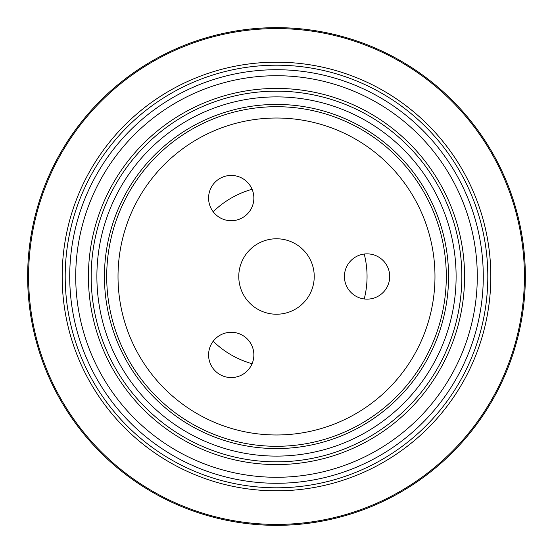 <?xml version="1.0" encoding="UTF-8"?>
<svg xmlns="http://www.w3.org/2000/svg" width="553" height="553" viewBox="0 0 553 553"><rect width="100%" height="100%" fill="white"/><g stroke="black" fill="none" stroke-linecap="round" stroke-linejoin="round"><path stroke-width="0.83" d="M446.299 276.5A169.799 169.799 0 0 0 191.601 129.45A169.799 169.799 0 0 0 191.601 423.55A169.799 169.799 0 0 0 446.299 276.5M364.227 298.966A90.561 90.561 0 0 0 364.227 254.034M252.085 189.292A90.561 90.561 0 0 0 213.181 211.758M213.181 341.242A90.561 90.561 0 0 0 252.085 363.708M461.845 276.5A185.345 185.345 0 0 0 183.831 115.992A185.345 185.345 0 0 0 183.831 437.008A185.345 185.345 0 0 0 461.845 276.5M88.425 276.5A188.075 188.075 0 0 1 276.5 88.425A188.075 188.075 0 0 1 464.575 276.5A188.075 188.075 0 0 1 276.5 464.575A188.075 188.075 0 0 1 88.425 276.5M477.287 276.5A200.787 200.787 0 0 0 176.11 102.616A200.787 200.787 0 0 0 176.11 450.384A200.787 200.787 0 0 0 477.287 276.5M456.107 276.5A179.607 179.607 0 0 0 186.693 120.955A179.607 179.607 0 0 0 186.693 432.045A179.607 179.607 0 0 0 456.107 276.5A179.607 179.607 0 0 0 186.693 120.955A179.607 179.607 0 0 0 186.693 432.045A179.607 179.607 0 0 0 456.107 276.5M27.65 276.5A248.85 248.85 0 0 1 276.5 27.65A248.85 248.85 0 0 1 525.35 276.5A248.85 248.85 0 0 1 276.5 525.35A248.85 248.85 0 0 1 27.65 276.5M487.808 276.5A211.308 211.308 0 0 0 170.849 93.505A211.308 211.308 0 0 0 170.849 459.495A211.308 211.308 0 0 0 487.808 276.5A211.308 211.308 0 0 0 170.849 93.505A211.308 211.308 0 0 0 170.849 459.495A211.308 211.308 0 0 0 487.808 276.5M250.827 186.755A22.638 22.638 0 0 0 219.9 178.467A22.638 22.638 0 0 0 211.612 209.393A22.638 22.638 0 0 0 242.539 217.682A22.638 22.638 0 0 0 250.827 186.755M211.612 343.607A22.638 22.638 0 0 0 219.9 374.533A22.638 22.638 0 0 0 250.827 366.245A22.638 22.638 0 0 0 242.539 335.318A22.638 22.638 0 0 0 211.612 343.607M367.061 299.138A22.638 22.638 0 0 0 389.699 276.5A22.638 22.638 0 0 0 367.061 253.862A22.638 22.638 0 0 0 344.422 276.5A22.638 22.638 0 0 0 367.061 299.138M314.235 276.5A37.735 37.735 0 0 0 257.636 243.825A37.735 37.735 0 0 0 257.636 309.175A37.735 37.735 0 0 0 314.235 276.5M434.976 276.5A158.476 158.476 0 0 0 197.262 139.252A158.476 158.476 0 0 0 197.262 413.748A158.476 158.476 0 0 0 434.976 276.5M448.566 276.5A172.066 172.066 0 0 0 190.467 127.487A172.066 172.066 0 0 0 190.467 425.513A172.066 172.066 0 0 0 448.566 276.5M483.281 276.5A206.781 206.781 0 0 0 173.11 97.425A206.781 206.781 0 0 0 173.11 455.575A206.781 206.781 0 0 0 483.281 276.5M524.41 276.5A247.91 247.91 0 0 0 276.5 28.59A247.91 247.91 0 0 0 28.59 276.5A247.91 247.91 0 0 0 276.5 524.41A247.91 247.91 0 0 0 524.41 276.5M62.178 276.5A214.322 214.322 0 0 1 276.5 62.178A214.322 214.322 0 0 1 490.822 276.5A214.322 214.322 0 0 1 276.5 490.822A214.322 214.322 0 0 1 62.178 276.5"/></g></svg>
